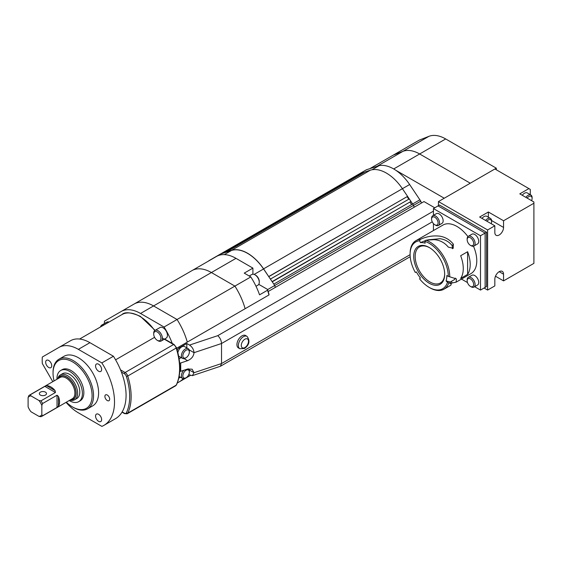 <?xml version="1.0" encoding="UTF-8"?>
<svg xmlns="http://www.w3.org/2000/svg" width="562" height="562" viewBox="0 0 562 562"><rect width="100%" height="100%" fill="white"/><g stroke="black" fill="none" stroke-linecap="round" stroke-linejoin="round"><path stroke-width="0.84" d="M45.452 392.15A3.576 2.065 0 0 0 41.553 391.7A3.576 2.065 0 0 0 39.347 393.611A3.576 2.065 0 0 0 40.394 395.072A3.576 2.065 0 0 0 44.293 395.515A3.576 2.065 0 0 0 46.506 393.611A3.576 2.065 0 0 0 45.452 392.15M69.231 400.523A17.998 10.39 -120 0 0 69.681 400.79A17.998 10.39 -120 0 0 78.673 401.682L80.12 400.847A17.998 10.39 -120 0 0 82.881 386.424A17.998 10.39 -120 0 0 71.121 370.562A17.998 10.39 -120 0 0 62.122 369.67L60.682 370.506A17.998 10.39 -120 0 0 56.959 379.266M78.673 401.682A17.998 10.39 -120 0 0 81.434 387.26A17.998 10.39 -120 0 0 69.681 371.398A17.998 10.39 -120 0 0 60.682 370.506M69.955 400.102A14.317 8.268 -120 0 0 74.669 399.744L76.832 398.493A14.317 8.268 -120 0 0 79.031 387.021A14.317 8.268 -120 0 0 69.681 374.404A14.317 8.268 -120 0 0 62.523 373.695L60.352 374.945A14.317 8.268 -120 0 0 57.682 378.844M74.669 399.744A14.317 8.268 -120 0 0 76.861 388.272A14.317 8.268 -120 0 0 67.51 375.655A14.317 8.268 -120 0 0 60.352 374.945M70.362 399.863A13.291 7.678 -120 0 0 76.003 390.983A13.291 7.678 -120 0 0 66.787 376.905A13.291 7.678 -120 0 0 58.09 378.612M66.337 402.188A27.608 15.94 -120 0 0 72.568 406.965L73.292 407.387A28.634 16.53 -120 0 0 87.609 408.806L92.674 405.883A28.634 16.53 -120 0 0 97.057 382.933A28.634 16.53 -120 0 0 78.357 357.706A28.634 16.53 -120 0 0 64.04 356.287L58.975 359.209A28.634 16.53 -120 0 0 53.046 372.318L53.046 373.154A27.608 15.94 -120 0 0 54.064 380.938M87.609 408.806A28.634 16.53 -120 0 0 91.999 385.855A28.634 16.53 -120 0 0 73.292 360.628A28.634 16.53 -120 0 0 58.975 359.209M73.292 407.387L72.568 406.965A27.608 15.94 -120 0 0 92.091 395.697A27.608 15.94 -120 0 0 72.568 361.879A27.608 15.94 -120 0 0 53.046 373.154M55.076 390.604A12.273 7.088 -120 0 0 50.875 386.93A12.273 7.088 -120 0 0 46.674 385.757L55.076 390.604L55.455 392.494L40.991 400.839A12.273 7.088 -120 0 1 42.564 403.558L41.841 405.469L41.841 414.728L42.564 415.803L57.022 407.45L57.022 395.212L42.564 403.558M57.022 395.212L58.469 396.477L58.469 406.178A12.273 7.088 -120 0 0 58.469 396.477M58.469 406.178L57.022 407.45M55.455 392.494L44.855 386.375L30.39 394.721L30.959 395.887A11.247 6.491 -120 0 0 28.1 397.538L28.1 406.797A11.247 6.491 -120 0 0 30.959 411.749L38.982 416.379L40.991 416.709A12.273 7.088 -120 0 0 41.827 416.344A12.273 7.088 -120 0 0 42.564 415.803M38.982 416.379A11.247 6.491 -120 0 0 41.841 414.728M41.841 405.469A11.247 6.491 -120 0 0 38.982 400.516L40.991 400.839M30.959 395.887L38.982 400.516M30.39 394.721A12.273 7.088 -120 0 0 29.554 395.086A12.273 7.088 -120 0 0 28.824 395.627L28.1 397.538M44.855 386.375L46.674 385.757M107.279 395.03A3.372 1.946 -120 0 0 105.593 394.861A3.372 1.946 -120 0 0 105.073 397.566A3.372 1.946 -120 0 0 107.279 400.537A3.372 1.946 -120 0 0 108.965 400.706A3.372 1.946 -120 0 0 109.485 398.001A3.372 1.946 -120 0 0 107.279 395.03M48.711 360.46A4.292 2.48 -120 0 0 46.562 360.249A4.292 2.48 -120 0 0 45.901 363.691A4.292 2.48 -120 0 0 48.711 367.471A4.292 2.48 -120 0 0 50.854 367.688A4.292 2.48 -120 0 0 51.514 364.246A4.292 2.48 -120 0 0 48.711 360.46M98.603 364.218A4.292 2.48 -120 0 0 96.453 364.007A4.292 2.48 -120 0 0 95.793 367.443A4.292 2.48 -120 0 0 98.603 371.229A4.292 2.48 -120 0 0 100.746 371.447A4.292 2.48 -120 0 0 101.406 368.005A4.292 2.48 -120 0 0 98.603 364.218M98.603 414.313A4.292 2.48 -120 0 0 96.453 414.103A4.292 2.48 -120 0 0 95.793 417.545A4.292 2.48 -120 0 0 98.603 421.331A4.292 2.48 -120 0 0 100.746 421.542A4.292 2.48 -120 0 0 101.406 418.1A4.292 2.48 -120 0 0 98.603 414.313M52.793 381.675L42.312 363.523A51.128 29.519 60 0 1 42.312 357.025L58.926 347.428A38.862 22.438 60 0 1 78.357 349.353L101.855 362.919A51.128 29.519 60 0 1 103.921 425.364A51.128 29.519 60 0 1 101.855 426.375L78.357 412.81A38.862 22.438 60 0 1 66.056 402.357M58.926 347.428L70.496 340.748A38.862 22.438 60 0 1 89.927 342.672L113.419 356.245L101.855 362.919M113.419 356.245A51.128 29.519 60 0 1 115.491 418.683L103.921 425.364M154.585 337.319L115.596 359.828M190.286 375.5L179.123 381.949A51.128 29.519 60 0 0 183.205 378.669A51.128 29.519 60 0 1 179.123 381.949A51.128 29.519 60 0 1 177.36 382.827M104.391 323.564A51.128 29.519 60 0 1 104.497 321.12L121.111 311.531A38.862 22.438 60 0 1 140.542 313.455L164.041 327.021A51.128 29.519 60 0 1 172.415 343.881M175.358 280.206L134.128 304.014A38.862 22.438 60 0 1 153.552 305.939L177.051 319.504L164.041 327.021M235.991 258.344L211.403 272.542A38.862 22.438 60 0 0 191.972 270.617L216.56 256.42L191.972 270.617A38.862 22.438 60 0 1 211.403 272.542L234.902 286.107L250.807 276.925L244.231 273.125L252.907 268.116L235.991 258.344A38.862 22.438 60 0 0 216.56 256.42L134.128 304.014A38.862 22.438 60 0 1 153.552 305.939L177.051 319.504A51.128 29.519 60 0 1 187.287 342.11L176.679 348.236M140.542 313.455L211.403 272.542L234.902 286.107L177.051 319.504A51.128 29.519 60 0 1 187.287 342.11L245.13 308.714A51.128 29.519 60 0 0 234.902 286.107A51.128 29.519 60 0 1 245.13 308.714L268.994 294.938A51.128 29.519 -120 0 0 267.512 290.245L267.428 289.353L258.773 284.358M250.807 276.925A51.128 29.519 60 0 1 259.56 294.832L267.512 290.245M267.428 289.353A50.109 28.929 60 0 1 268.945 294.074L268.994 294.938M252.907 274.207L252.907 268.116M255.654 275.211L254.93 274.797L255.654 275.211A5.114 2.951 60 0 1 259.272 281.478L259.272 282.307A6.133 3.541 -120 0 0 254.93 274.797L254.93 274.797A6.133 3.541 -120 0 0 251.867 274.488L249.233 276.012M256.012 286.269L258 285.117A6.133 3.541 -120 0 0 259.272 282.307M100.57 326.929A6.133 3.541 60 0 1 101.75 325.089A6.133 3.541 60 0 1 103.935 324.984M108.993 322.068A6.133 3.541 -120 0 0 106.815 322.167L101.75 325.089M158.041 340.755L157.318 340.34A5.114 2.951 -120 0 0 160.929 338.254A5.114 2.951 -120 0 0 157.318 331.987A5.114 2.951 -120 0 0 153.7 334.074A5.114 2.951 -120 0 0 157.318 340.34L158.041 340.755A6.133 3.541 60 0 0 161.104 341.057L166.169 338.134A6.133 3.541 -120 0 0 167.111 333.217A6.133 3.541 -120 0 0 163.099 327.815A6.133 3.541 -120 0 0 160.03 327.513L154.971 330.435A6.133 3.541 60 0 1 158.041 330.737A6.133 3.541 60 0 1 162.046 336.139A6.133 3.541 60 0 1 161.104 341.057M153.7 334.074L153.7 333.238A6.133 3.541 60 0 1 154.971 330.435M208.699 260.958A41.925 24.208 60 0 1 208.783 260.775L366.417 169.766L379.259 165.6A36.811 21.258 60 0 1 409.642 184.526L419.884 199.798L273.82 284.126L274.741 285.496A41.925 24.208 60 0 1 275.303 287.414A41.925 24.208 -120 0 0 274.741 285.496L267.533 289.662M208.783 260.775L209.31 260.606M364.703 172.155L359.188 173.939L220.353 254.094L231.523 250.469A36.811 21.258 60 0 1 263.578 268.973L254.143 274.425M407.569 196.391L413.576 205.341L274.741 285.496L263.578 268.973M363.516 172.534L361.816 173.089L222.981 253.244L224.688 252.689L363.635 172.766M226.388 252.134L231.523 250.35A36.811 21.258 60 0 1 263.578 268.854L268.706 276.567M379.259 165.6L372.023 169.773A36.811 21.258 60 0 1 402.406 188.699A36.811 21.258 60 0 0 370.358 170.195L365.174 171.881L226.338 252.036M409.642 184.526L402.406 188.699L407.591 196.37L268.762 276.525M407.591 196.37L268.769 276.666M407.141 196.777L408.785 199.201M410.948 201.456L409.248 198.934L270.413 279.089L272.113 281.611L410.948 201.456L272.254 281.815M410.056 202.257L411.616 204.568M419.884 199.798L420.805 201.168L413.576 205.341A41.925 24.208 60 0 1 414.138 207.259A41.925 24.208 60 0 0 413.576 205.341L412.649 203.978M420.805 201.168A41.925 24.208 60 0 1 421.367 203.086M428.954 136.32L402.919 151.354L393.26 155.133L402.919 151.354A36.811 21.258 60 0 1 419.652 153.981L470.268 183.205L496.302 168.171L445.68 138.947A36.811 21.258 60 0 0 428.954 136.32L419.287 140.107L369.831 168.656M377.116 166.296A36.811 21.258 60 0 1 378.086 165.98M395.753 170.237L444.24 198.231L470.268 183.205L419.652 153.981L393.709 168.958M376.94 166.352L402.919 151.354A36.811 21.258 60 0 1 419.652 153.981L445.68 138.947M496.302 168.171L496.302 169.773M530.282 194.656L530.282 189.394L528.898 188.593L519.801 193.848L533.9 201.99L533.9 263.36L503.552 280.881L503.552 274.2A6.168 3.562 120 0 0 502.273 271.376A6.168 3.562 120 0 0 499.189 271.678A6.168 3.562 120 0 0 494.834 279.237L494.834 285.91L487.619 290.076L484.065 288.018M488.364 217.213L488.364 211.993L479.646 217.03L494.834 225.798L494.834 232.478A6.168 3.562 120 0 0 496.106 235.295A6.168 3.562 120 0 0 500.861 233.644A6.168 3.562 120 0 0 503.552 227.441L503.552 220.761L533.9 203.24M494.834 225.798L487.619 229.956L487.619 290.076M487.619 229.956L438.451 201.568L438.451 205.678M438.451 201.568L494.911 168.972L528.898 188.593M488.364 211.993L503.552 220.761M495.48 276.216L503.552 280.881M491.244 223.725A4.601 2.655 120 0 0 491.602 221.814A4.601 2.655 120 0 0 488.343 219.939A4.601 2.655 120 0 0 486.868 221.196M485.617 220.473A5.627 3.246 -60 0 1 487.619 218.688A5.627 3.246 -60 0 1 490.436 218.407A5.627 3.246 -60 0 1 491.602 220.985L491.602 221.814M490.436 218.407L486.818 216.321A5.627 3.246 120 0 0 484.008 216.602A5.627 3.246 120 0 0 481.999 218.386M531.617 200.669A4.601 2.655 120 0 0 532.095 198.442A4.601 2.655 120 0 0 528.835 196.56A4.601 2.655 120 0 0 527.142 198.091M525.899 197.367A5.627 3.246 -60 0 1 528.118 195.309A5.627 3.246 -60 0 1 530.928 195.028A5.627 3.246 -60 0 1 532.095 197.606L532.095 198.442M530.928 195.028L527.311 192.942A5.627 3.246 120 0 0 524.501 193.223A5.627 3.246 120 0 0 522.281 195.281M474.637 286.704L480.496 290.083L486.566 286.578L486.566 232.239L439.505 205.067L438.065 205.903L485.118 233.075L486.566 232.239M480.496 290.083L480.496 235.745L485.118 233.075L485.118 287.414L485.118 233.075L438.065 205.903L433.435 208.572L433.435 215.337M433.435 223.606L433.435 230.56M461.451 279.089L467.479 282.567M480.496 235.745L433.435 208.572M429.199 243.318A26.997 15.588 -120 0 0 424.802 241.372L425.841 240.199A28.023 16.179 60 0 1 429.923 242.067A28.023 16.179 60 0 1 449.726 276.792L448.286 276.385A26.997 15.588 -120 0 0 429.199 243.318M429.199 283.227A21.883 12.638 60 0 1 413.723 256.427A21.883 12.638 60 0 1 429.199 247.491L429.199 247.491A21.883 12.638 60 0 1 444.668 274.291A21.883 12.638 60 0 1 429.199 283.227M429.565 247.709A20.864 12.041 -120 0 0 419.491 246.88A20.864 12.041 -120 0 0 416.294 263.592A20.864 12.041 -120 0 0 429.923 281.976A20.864 12.041 -120 0 0 440.348 283.009A20.864 12.041 -120 0 0 444.668 273.87M452.459 248.741L452.206 245.65C449.129 241.772 445.083 239.461 440.067 238.71L427.703 239.876M425.504 240.578L420.376 242.622A24.953 14.408 60 0 1 425.139 243.191L424.802 241.372M467.605 274.389L460.664 278.401A28.023 16.179 -120 0 0 460.664 255.731L467.605 251.72A28.023 16.179 60 0 1 467.605 274.389L467.605 251.72M448.75 282.932A28.023 16.179 60 0 1 443.931 289.205A28.023 16.179 60 0 1 429.923 287.821L429.199 287.4A26.997 15.588 -120 0 0 447.478 282.25L451.286 283.894L450.815 285.236L443.931 289.205M420.376 242.622L419.652 240.761A26.997 15.588 -120 0 0 410.105 254.34L410.105 253.504A28.023 16.179 60 0 1 415.908 240.677L442.954 225.067A28.023 16.179 60 0 1 456.962 226.451A28.023 16.179 60 0 1 467.914 236.588M473.471 246.212A28.023 16.179 60 0 1 470.97 273.596L456.091 282.187L456.435 278.928L449.726 276.792M425.841 240.199L434.11 239.651C439.934 240.143 444.661 242.629 448.3 247.118L453.211 248.313L453.358 244.196C449.902 239.841 445.476 237.178 440.067 236.202C433.288 235.366 426.706 236.426 420.32 239.391L419.652 240.761M450.745 283.22L456.091 282.187M410.105 254.34A26.997 15.588 -120 0 0 415.304 272.458L416.358 271.924A24.953 14.408 60 0 0 420.376 277.909L419.652 278.942A26.997 15.588 -120 0 0 429.199 287.4M448.286 276.385L446.839 275.549A24.953 14.408 60 0 1 446.095 280.972L447.478 282.25M420.172 277.656L419.652 278.942M415.908 240.677A28.023 16.179 60 0 1 420.32 239.391M446.095 280.972L449.607 281.745L451.286 283.894M451.462 281.316L452.094 283.058M449.951 282.187L454.553 279.532L455.353 278.12M452.206 245.65L453.358 244.196M471.139 286.817L470.415 286.402A4.601 2.655 -120 0 0 473.668 284.52A4.601 2.655 -120 0 0 470.415 278.885A4.601 2.655 -120 0 0 467.155 280.768A4.601 2.655 -120 0 0 470.415 286.402L471.139 286.817A5.627 3.246 60 0 0 473.949 287.098L477.567 285.011A5.627 3.246 -120 0 0 478.424 280.501A5.627 3.246 -120 0 0 474.749 275.549A5.627 3.246 -120 0 0 471.939 275.268L468.322 277.354A5.627 3.246 60 0 1 471.139 277.635A5.627 3.246 60 0 1 474.813 282.588A5.627 3.246 60 0 1 473.949 287.098M467.155 280.768L467.155 279.932A5.627 3.246 60 0 1 468.322 277.354M471.139 245.742L470.415 245.32A4.601 2.655 -120 0 0 473.668 243.444A4.601 2.655 -120 0 0 470.415 237.81A4.601 2.655 -120 0 0 467.155 239.686A4.601 2.655 -120 0 0 470.415 245.32L471.139 245.742A5.627 3.246 60 0 0 473.949 246.016L477.567 243.929A5.627 3.246 -120 0 0 478.424 239.426A5.627 3.246 -120 0 0 474.749 234.466A5.627 3.246 -120 0 0 471.939 234.185L468.322 236.279A5.627 3.246 60 0 1 471.139 236.553A5.627 3.246 60 0 1 474.813 241.512A5.627 3.246 60 0 1 473.949 246.016M467.155 239.686L467.155 238.85A5.627 3.246 60 0 1 468.322 236.279M435.557 225.2L434.833 224.779A4.601 2.655 -120 0 0 438.093 222.903A4.601 2.655 -120 0 0 434.833 217.269A4.601 2.655 -120 0 0 431.581 219.145A4.601 2.655 -120 0 0 434.833 224.779L435.557 225.2A5.627 3.246 60 0 0 438.374 225.481L441.985 223.388A5.627 3.246 -120 0 0 442.849 218.885A5.627 3.246 -120 0 0 439.175 213.925A5.627 3.246 -120 0 0 436.365 213.651L432.747 215.738A5.627 3.246 60 0 1 435.557 216.012A5.627 3.246 60 0 1 439.231 220.971A5.627 3.246 60 0 1 438.374 225.481M431.581 219.145L431.581 218.309A5.627 3.246 60 0 1 432.747 215.738M247.02 336.35L245.573 335.514A7.158 4.131 120 0 0 241.997 335.865A7.158 4.131 120 0 0 237.319 342.174A7.158 4.131 120 0 0 238.414 347.913L239.862 348.749L244.463 348.496C249.388 344.85 250.238 340.804 247.02 336.35A7.158 4.131 120 0 0 243.437 336.701A7.158 4.131 120 0 0 238.766 343.01A7.158 4.131 120 0 0 239.862 348.749M179.657 363.115A2.044 1.18 0 0 0 180.711 362.961L187.603 360.663C191.473 358.999 193.616 356.343 194.023 352.676C193.735 349.494 192.239 346.958 189.527 345.075L217.761 335.669L433.435 211.15M179.777 371.468A2.044 1.18 0 0 0 180.711 371.313L187.603 369.009L192.141 369.213L194.023 372.718L221.526 363.551L410.112 254.67M432.262 221.842L221.526 343.508L221.526 363.551L220.423 366.262L192.373 375.648L194.023 372.718L189.127 369.894M178.611 347.119L179.587 347.688L186.816 343.508L189.527 345.075M434.777 207.8L423.994 201.568L268.165 291.53M189.127 349.852L194.023 352.676L221.526 343.508C221.287 340.312 220.03 337.692 217.761 335.669M180.472 377.235L179.587 377.741A6.133 3.541 -60 0 1 178.821 378.107M188.727 374.671L192.373 375.648M179.587 347.688A6.133 3.541 120 0 0 177.178 349.922M181.196 357.615L179.13 358.802M186.816 343.508L186.816 347.871M186.092 350.189A4.601 2.655 120 0 0 182.84 355.823A4.601 2.655 120 0 0 186.092 357.706L185.369 358.12A5.627 3.246 -60 0 1 182.559 358.401A5.627 3.246 -60 0 1 181.393 355.823A5.627 3.246 -60 0 1 185.369 348.939A5.627 3.246 -60 0 1 188.186 348.658A5.627 3.246 -60 0 1 189.352 351.236L189.352 352.072A4.601 2.655 120 0 0 186.092 350.189M188.186 348.658L184.568 346.571A5.627 3.246 120 0 0 180.669 347.653A5.627 3.246 120 0 0 177.887 352.62M185.369 358.12L186.092 357.706A4.601 2.655 120 0 0 189.352 352.072M178.66 356.111A5.627 3.246 120 0 0 178.941 356.315L182.559 358.401M185.369 378.163L186.092 377.741A4.601 2.655 120 0 0 189.352 372.107A4.601 2.655 120 0 0 186.092 370.232A4.601 2.655 120 0 0 182.84 375.866A4.601 2.655 120 0 0 186.092 377.741L185.369 378.163A5.627 3.246 -60 0 1 182.559 378.437A5.627 3.246 -60 0 1 181.393 375.866A5.627 3.246 -60 0 1 183.767 370.288M188.347 368.805A5.627 3.246 -60 0 1 189.352 371.271L189.352 372.107M70.643 399.701A13.088 7.559 -120 0 0 75.828 390.702A13.088 7.559 -120 0 0 66.787 377.074A13.088 7.559 -120 0 0 58.371 378.451M41.827 416.344L72.343 398.725A12.273 7.088 -120 0 0 74.226 388.89A12.273 7.088 -120 0 0 66.204 378.078A12.273 7.088 -120 0 0 60.071 377.467L29.554 395.086M89.927 342.672L78.357 349.353M154.726 330.597A35.792 20.668 -120 0 0 139.819 316.378A35.792 20.668 -120 0 0 121.919 314.601C124.715 311.678 130.848 312.247 140.331 316.322L155.091 330.365M175.597 385.82L176.454 384.886A1.026 0.78 26.1 0 1 176.201 385.153A56.242 32.47 -120 0 0 176.201 348.054L127.75 376.027A56.242 32.47 60 0 1 127.75 413.119A4.089 2.36 60 0 1 127.153 413.787L175.597 385.82A4.089 2.36 -120 0 0 176.201 385.153L127.75 413.119A1.026 0.78 26.1 0 1 126.366 412.824A55.224 31.879 -120 0 0 126.366 376.399A3.07 1.77 -120 0 0 124.385 373.758L121.399 372.037M176.454 384.886C181.006 374.987 181.02 362.595 176.51 347.702L176.201 348.054A4.089 2.36 -120 0 0 173.553 344.534L125.108 372.508A4.089 2.36 60 0 1 127.75 376.027L126.366 376.399M176.51 347.702L174.065 344.485A1.026 0.59 -60 0 0 173.553 344.534L162.376 338.085M120.535 369.866L125.108 372.508A1.026 0.59 -60 0 0 124.385 373.758M122.172 411.897L124.385 413.168A3.07 1.77 -120 0 0 126.366 412.824M127.153 413.787L124.595 413.639A1.026 0.59 -60 0 1 124.385 413.168M231.523 250.469L224.343 254.614M370.358 170.195L231.523 250.35M402.406 188.699L263.578 268.854M499.189 271.678L503.552 274.2M491.581 220.529L503.552 227.441M244.884 339.209A5.114 2.951 120 0 0 241.274 345.468A5.114 2.951 120 0 0 244.884 347.555A5.114 2.951 120 0 0 248.502 341.296A5.114 2.951 120 0 0 244.884 339.209M180.711 362.961L180.711 371.313M184.069 358.619L187.603 360.663M121.919 314.601L79.593 339.041M174.065 344.485L164.617 339.034M124.595 413.639L122.024 412.15M179.123 381.949L177.297 383.003M191.972 270.617L121.111 311.531M410.211 256.686L220.423 366.262M182.559 378.437L179.159 376.477"/></g></svg>
